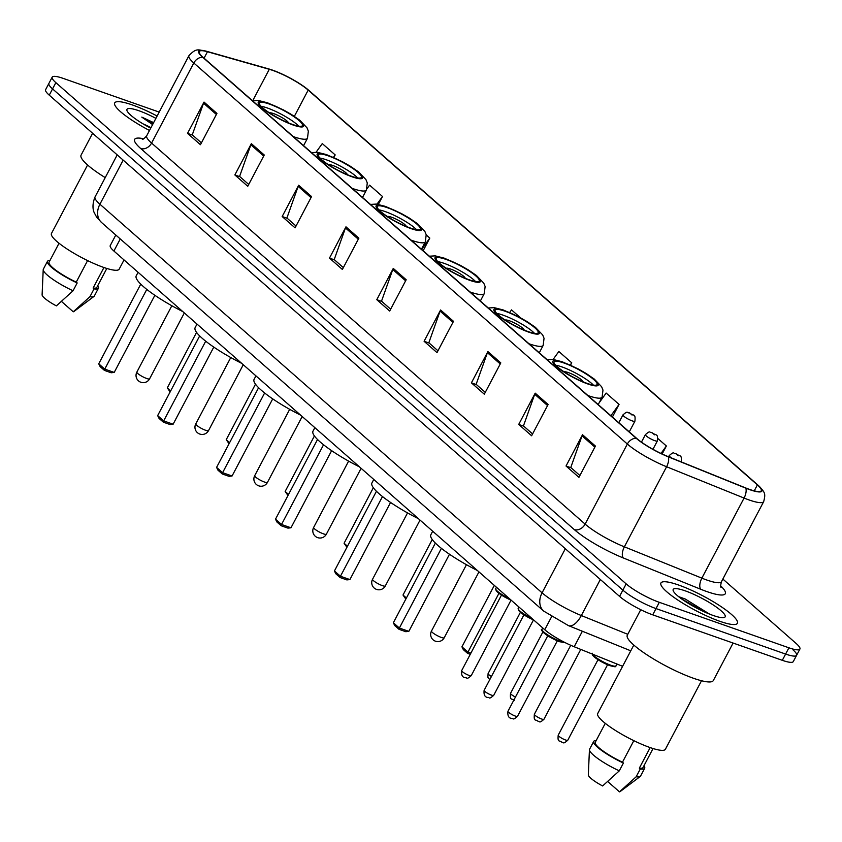 <?xml version="1.0" encoding="UTF-8"?>
<svg xmlns="http://www.w3.org/2000/svg" width="842" height="842" viewBox="0 0 842 842"><rect width="100%" height="100%" fill="white"/><g stroke="black" fill="none" stroke-linecap="round" stroke-linejoin="round"><path stroke-width="1.26" d="M622.606 666.317L574.202 646.751A27.007 5.105 -152.2 0 1 544.753 629.711L113.902 251.032A27.007 5.105 -152.2 0 1 110.26 245.538L115.807 235.023M159.191 112.091L63.203 78.401A27.007 5.105 27.8 0 0 52.204 77.148L45.615 89.662A27.007 5.105 27.8 0 0 49.257 95.157L619.575 596.399A27.007 5.105 27.8 0 0 652.718 614.839L782.313 660.317A27.007 5.105 27.8 0 0 793.301 661.57L796.606 655.318A27.007 5.105 27.8 0 0 792.953 649.824M48.91 83.4A27.007 5.105 27.8 0 0 52.551 88.894L622.869 590.137A27.007 5.105 27.8 0 0 656.023 608.587L785.618 654.066A27.007 5.105 27.8 0 0 796.606 655.318A27.007 5.105 27.8 0 1 785.618 654.066L656.023 608.587A27.007 5.105 27.8 0 1 622.869 590.137L52.551 88.894A27.007 5.105 27.8 0 1 48.91 83.4M153.181 123.49A36.017 6.81 27.8 0 0 146.424 120.08A36.017 6.81 27.8 0 1 153.181 123.49M132.299 104.924A43.216 8.167 27.8 0 0 114.712 102.913A43.216 8.167 27.8 0 0 149.497 130.489A43.216 8.167 27.8 0 1 114.712 102.913A43.216 8.167 27.8 0 1 132.299 104.924A43.216 8.167 27.8 0 1 157.117 116.028A43.216 8.167 27.8 0 0 132.299 104.924M678.526 585.001A43.216 8.167 27.8 0 0 660.938 582.99A43.216 8.167 27.8 0 0 679.041 600.841A43.216 8.167 27.8 0 0 719.815 621.291A43.216 8.167 27.8 0 0 737.392 623.301A43.216 8.167 27.8 0 0 719.3 605.44A43.216 8.167 27.8 0 0 678.526 585.001A43.216 8.167 27.8 0 0 660.938 582.99A43.216 8.167 27.8 0 0 679.041 600.841A43.216 8.167 27.8 0 0 719.815 621.291A43.216 8.167 27.8 0 0 737.392 623.301A43.216 8.167 27.8 0 0 719.3 605.44A43.216 8.167 27.8 0 0 678.526 585.001M272.819 70.423A28.807 5.452 -152.2 0 1 308.183 90.105L757.379 484.897A28.807 5.452 -152.2 0 1 761.273 490.749A28.807 5.452 -152.2 0 1 745.591 487.907L668.106 456.596A28.807 5.452 -152.2 0 1 636.699 438.419L203.154 57.382A28.807 5.452 -152.2 0 1 199.27 51.52A28.807 5.452 -152.2 0 1 207.448 51.73L269.282 69.297A28.807 5.452 -152.2 0 1 272.819 70.423M272.482 70.118A29.533 5.589 27.8 0 0 268.851 68.96L207.016 51.394A29.533 5.589 27.8 0 0 206.858 51.351A29.533 5.589 27.8 0 0 202.617 57.193L636.163 438.229A29.533 5.589 27.8 0 0 668.348 456.859L745.833 488.181A29.533 5.589 27.8 0 0 757.926 485.087L308.719 90.294A29.533 5.589 27.8 0 0 307.919 89.599A29.533 5.589 27.8 0 0 272.482 70.118M52.204 77.148A27.007 5.105 27.8 0 0 55.856 82.642L626.164 583.885A27.007 5.105 27.8 0 0 659.318 602.325L788.912 647.803A27.007 5.105 27.8 0 0 799.9 649.056A27.007 5.105 27.8 0 0 796.258 643.572L722.857 579.054M500.801 362.913L484.308 394.193L471.404 382.847L487.897 351.567L500.801 362.913M548.11 404.497L531.618 435.777L518.714 424.431L535.207 393.151L548.11 404.497M595.42 446.071L578.928 477.351L566.024 466.015L582.527 434.735L595.42 446.071M358.871 238.17L342.378 269.451L329.475 258.105L345.967 226.824L358.871 238.17M311.561 196.586L295.068 227.866L282.165 216.531L298.657 185.24L311.561 196.586M264.251 155.002L247.758 186.282L234.855 174.947L251.348 143.666L264.251 155.002M216.931 113.417L200.438 144.708L187.534 133.362L204.027 102.082L216.931 113.417M453.491 321.328L436.998 352.609L424.094 341.273L440.587 309.993L453.491 321.328M406.181 279.744L389.688 311.024L376.784 299.689L393.277 268.409L406.181 279.744M612.387 417.043L619.059 404.402L606.156 393.067L599.083 402.908M662.149 453.985L666.369 445.986L657.886 438.535M423.147 250.727L429.809 238.075L426.252 234.95M378.332 204.395L382.5 196.502L369.596 185.156L366.923 188.882M333.811 157.538L335.19 154.917L322.286 143.582L316.108 152.181M570.518 365.144L571.739 362.828L558.835 351.482L553.12 359.45M520.514 317.792L511.526 309.898L509.663 312.498M376.784 299.689L381.879 301.478M390.656 309.193L381.521 301.162L392.782 269.524A7.199 5.557 -48.7 0 1 393.277 268.409M424.094 341.273L429.188 343.062M437.966 350.777L428.831 342.747L440.092 311.108A7.199 5.557 -48.7 0 1 440.587 309.993M187.534 133.362L192.629 135.152M201.406 142.866L192.271 134.836L203.543 103.198A7.199 5.557 -48.7 0 1 204.027 102.082M234.855 174.947L239.949 176.736M248.727 184.451L239.591 176.42L250.853 144.782A7.199 5.557 -48.7 0 1 251.348 143.666M282.165 216.531L287.259 218.31M296.037 226.024L286.901 218.004L298.163 186.356A7.199 5.557 -48.7 0 1 298.657 185.24M329.475 258.105L334.569 259.894M343.347 267.609L334.211 259.578L345.473 227.94A7.199 5.557 -48.7 0 1 345.967 226.824M566.024 466.015L571.118 467.805M579.906 475.519L570.771 467.489L582.033 435.851A7.199 5.557 -48.7 0 1 582.527 434.735M518.714 424.431L523.808 426.22M532.586 433.935L523.45 425.905L534.723 394.267A7.199 5.557 -48.7 0 1 535.207 393.151M471.404 382.847L476.498 384.636M485.276 392.351L476.14 384.32L487.413 352.682A7.199 5.557 -48.7 0 1 487.897 351.567M429.809 238.075L421.663 249.421M382.5 196.502L376.995 204.164M335.19 154.917L333.432 157.37M571.739 362.828L570.192 364.996M619.059 404.402L610.913 415.748M666.369 445.986L661.012 453.449M150.981 127.679A20.355 3.852 27.8 0 0 143.129 123.911M87.589 164.979L51.467 233.476A38.258 7.231 27.8 0 0 67.497 249.285A38.258 7.231 27.8 0 0 103.598 267.388A38.258 7.231 27.8 0 0 119.164 269.166L124.037 259.936M155.896 118.354A29.354 5.547 27.8 0 0 138.919 110.744A29.354 5.547 27.8 0 0 126.963 110.576A29.354 5.547 27.8 0 0 150.718 128.173M153.633 122.627L141.793 117.112L152.602 124.584M59.035 243.254L49.057 262.188A27.007 5.105 27.8 0 0 76.243 282.133L87.6 260.588M49.941 260.504A28.807 5.452 27.8 0 0 47.468 261.346L43.342 269.166A28.807 5.452 27.8 0 0 43.216 269.65L42.1 294.837A18.008 3.41 27.8 0 0 56.382 305.878L73.054 290.774L77.18 282.954L76.243 282.133M43.216 269.65A28.807 5.452 27.8 0 0 73.054 290.774M47.468 261.346A28.807 5.452 27.8 0 0 77.18 282.954M103.945 267.503L93.115 288.048A27.007 5.105 27.8 0 0 96.841 287.375L106.818 268.451M92.609 133.257L81.074 155.138A48.615 9.188 27.8 0 0 105.218 177.62M61.487 301.447L73.254 311.793A18.008 3.41 27.8 0 0 73.833 311.572L93.988 296.416A28.807 5.452 27.8 0 0 94.315 296.037L98.43 288.217A28.807 5.452 27.8 0 0 97.725 285.701M93.115 288.048L94.051 288.88L89.936 296.7A28.807 5.452 27.8 0 0 93.988 296.416M89.936 296.7L73.254 311.793M94.051 288.88A28.807 5.452 27.8 0 0 98.43 288.217M141.793 117.112L153.276 123.321M269.335 104.061A24.313 4.599 27.8 0 0 259.441 102.924A24.313 4.599 27.8 0 0 269.619 112.965A24.313 4.599 27.8 0 0 292.553 124.469A24.313 4.599 27.8 0 0 302.446 125.595A24.313 4.599 27.8 0 0 292.269 115.554A24.313 4.599 27.8 0 0 269.335 104.061M298.773 126.153A24.313 4.599 27.8 0 0 267.272 107.965A24.313 4.599 27.8 0 0 261.062 106.281M138.088 272.292L136.225 275.818A52.667 9.957 27.8 0 0 182.788 311.572M170.705 390.867L167.305 387.878L196.565 332.39M170.137 391.94L167.305 387.878M146.782 289.406L104.755 369.112L114.207 372.427L111.165 372.764L104.419 370.396L104.755 369.112L98.735 363.818L140.751 284.133M114.207 372.427L154.865 295.3M104.419 370.396L100.124 366.607L98.735 363.818M288.48 122.9A10.799 2.042 27.8 0 0 273.724 113.638A10.799 2.042 27.8 0 0 269.566 112.923M640.751 609.713L627.301 635.205A48.615 9.188 27.8 0 0 647.666 655.297A48.615 9.188 27.8 0 0 693.534 678.294A48.615 9.188 27.8 0 0 713.311 680.557L733.087 643.046M633.816 645.056L597.704 713.553A38.258 7.231 27.8 0 0 613.734 729.361A38.258 7.231 27.8 0 0 649.824 747.464A38.258 7.231 27.8 0 0 665.401 749.243L701.512 680.746M685.146 590.821A29.354 5.547 27.8 0 0 673.19 590.652A29.354 5.547 27.8 0 0 713.195 615.47A29.354 5.547 27.8 0 0 724.152 617.523A29.354 5.547 27.8 0 0 714.932 606.093A29.354 5.547 27.8 0 0 685.146 590.821M709.574 614.113L685.272 599.03L678.61 596.631M605.272 723.331L595.283 742.255A27.007 5.105 27.8 0 0 622.47 762.199L633.826 740.665M596.168 740.581A28.807 5.452 27.8 0 0 593.694 741.423L589.568 749.243A28.807 5.452 27.8 0 0 589.442 749.717L588.326 774.914A18.008 3.41 27.8 0 0 602.619 785.954L619.291 770.851L623.417 763.031L622.47 762.199M589.442 749.717A28.807 5.452 27.8 0 0 619.291 770.851M593.694 741.423A28.807 5.452 27.8 0 0 623.417 763.031M650.182 747.58L639.341 768.125A27.007 5.105 27.8 0 0 643.067 767.451L653.055 748.527M607.713 781.523L619.491 791.869A18.008 3.41 27.8 0 0 620.059 791.638L640.215 776.492A28.807 5.452 27.8 0 0 640.541 776.113L644.667 768.293A28.807 5.452 27.8 0 0 643.951 765.778M639.341 768.125L640.288 768.957L636.163 776.777A28.807 5.452 27.8 0 0 640.215 776.492M636.163 776.777L619.491 791.869M640.288 768.957A28.807 5.452 27.8 0 0 644.667 768.293M681.483 598.83L704.228 611.818M328.254 155.844A24.313 4.599 27.8 0 0 318.371 154.718A24.313 4.599 27.8 0 0 328.548 164.758A24.313 4.599 27.8 0 0 351.482 176.252A24.313 4.599 27.8 0 0 361.376 177.388A24.313 4.599 27.8 0 0 351.188 167.347A24.313 4.599 27.8 0 0 328.254 155.844M357.692 177.946A24.313 4.599 27.8 0 0 326.191 159.748A24.313 4.599 27.8 0 0 319.981 158.064M197.007 324.075L195.144 327.612A52.667 9.957 27.8 0 0 241.717 363.365M229.624 442.65L226.235 439.671L255.494 384.173M229.056 443.723L226.235 439.671M205.701 341.189L163.674 420.895L173.126 424.21L170.095 424.547L163.348 422.179L163.674 420.895L157.654 415.601L199.67 335.916M173.126 424.21L213.794 347.093M163.348 422.179L159.043 418.4L157.654 415.601M347.399 174.683A10.799 2.042 27.8 0 0 332.643 165.421A10.799 2.042 27.8 0 0 328.485 164.716M387.183 207.627A24.313 4.599 27.8 0 0 377.29 206.5A24.313 4.599 27.8 0 0 387.467 216.541A24.313 4.599 27.8 0 0 410.401 228.045A24.313 4.599 27.8 0 0 420.295 229.171A24.313 4.599 27.8 0 0 410.117 219.13A24.313 4.599 27.8 0 0 387.183 207.627M416.611 229.729A24.313 4.599 27.8 0 0 385.12 211.542A24.313 4.599 27.8 0 0 378.911 209.847M255.936 375.869L254.073 379.395A52.667 9.957 27.8 0 0 300.636 415.148M288.553 494.433L285.154 491.454L314.413 435.956M287.985 495.517L285.154 491.454M264.63 392.972L222.604 472.688L232.055 476.004L229.013 476.33L222.267 473.962L222.604 472.688L216.583 467.394L258.599 387.709M232.055 476.004L272.713 398.876M222.267 473.962L217.962 470.183L216.583 467.394M406.328 226.477A10.799 2.042 27.8 0 0 391.572 217.215A10.799 2.042 27.8 0 0 387.404 216.499M446.102 259.42A24.313 4.599 27.8 0 0 436.219 258.284A24.313 4.599 27.8 0 0 446.397 268.335A24.313 4.599 27.8 0 0 469.331 279.828A24.313 4.599 27.8 0 0 479.224 280.965A24.313 4.599 27.8 0 0 469.036 270.924A24.313 4.599 27.8 0 0 446.102 259.42M475.541 281.523A24.313 4.599 27.8 0 0 444.039 263.325A24.313 4.599 27.8 0 0 437.829 261.641M314.855 427.652L312.992 431.188A52.667 9.957 27.8 0 0 359.566 466.942M347.472 546.226L344.083 543.248L373.343 487.75M346.904 547.3L344.083 543.248M323.549 444.765L281.523 524.471L290.974 527.787L287.943 528.123L281.196 525.755L281.523 524.471L275.502 519.177L317.518 439.492M290.974 527.787L331.632 450.67M281.196 525.755L276.892 521.977L275.502 519.177M465.247 278.26A10.799 2.042 27.8 0 0 450.491 268.998A10.799 2.042 27.8 0 0 446.334 268.293M505.032 311.203A24.313 4.599 27.8 0 0 495.138 310.077A24.313 4.599 27.8 0 0 505.316 320.118A24.313 4.599 27.8 0 0 528.25 331.622A24.313 4.599 27.8 0 0 538.143 332.748A24.313 4.599 27.8 0 0 527.966 322.707A24.313 4.599 27.8 0 0 505.032 311.203M534.46 333.306A24.313 4.599 27.8 0 0 502.969 315.118A24.313 4.599 27.8 0 0 496.759 313.424M373.785 479.435L371.922 482.971A52.667 9.957 27.8 0 0 418.485 518.725M406.402 598.009L403.002 595.031L432.262 539.533M405.833 599.094L403.002 595.031M382.478 496.548L340.452 576.254L349.904 579.58L346.862 579.906L340.115 577.538L340.452 576.254L334.432 570.971L376.448 491.275M349.904 579.58L390.562 502.453M340.115 577.538L335.811 573.76L334.432 570.971M524.177 330.053A10.799 2.042 27.8 0 0 509.421 320.791A10.799 2.042 27.8 0 0 505.253 320.076M563.951 362.997A24.313 4.599 27.8 0 0 554.068 361.86A24.313 4.599 27.8 0 0 564.245 371.901A24.313 4.599 27.8 0 0 587.179 383.405A24.313 4.599 27.8 0 0 597.073 384.541A24.313 4.599 27.8 0 0 586.885 374.49A24.313 4.599 27.8 0 0 563.951 362.997M593.389 385.099A24.313 4.599 27.8 0 0 561.888 366.901A24.313 4.599 27.8 0 0 555.678 365.217M432.704 531.228L430.841 534.765A52.667 9.957 27.8 0 0 477.403 570.518M470.257 654.318L467.615 653.392L467.952 652.108L461.932 646.814L494.328 585.379M470.878 653.139L467.952 652.108L498.938 593.336M467.615 653.392L463.31 649.614L461.932 646.814M441.397 548.342L399.371 628.048L408.823 631.363L405.791 631.7L399.045 629.332L399.371 628.048L393.351 622.754L435.367 543.069M408.823 631.363L449.481 554.246M399.045 629.332L394.74 625.553L393.351 622.754M583.096 381.836A10.799 2.042 27.8 0 0 568.339 372.574A10.799 2.042 27.8 0 0 564.182 371.869M120.269 238.949L113.902 251.032M551.531 616.86L544.753 629.711M582.369 631.247L574.202 646.751M49.257 95.157L55.856 82.642M782.313 660.317L788.912 647.803M652.718 614.839L659.318 602.325M619.575 596.399L626.164 583.885M101.524 222.477A18.008 13.893 -48.7 0 1 99.914 204.217L542.08 592.831A36.017 6.81 27.8 0 0 581.327 615.544A18.008 8.357 112 0 1 568.455 625.617L543.69 611.092L101.524 222.477L96.577 217.047L94.23 212.647C94.588 213.258 90.747 207.427 95.062 196.891A36.017 6.81 27.8 0 0 99.914 204.217L123.174 160.117M627.774 634.321L581.327 615.544L600.335 579.496M543.69 611.092A18.008 13.893 -48.7 0 1 542.08 592.831L565.329 548.731M308.183 90.105L294.353 116.343M720.668 585.874A45.015 8.515 -152.2 0 1 706.985 591.621A45.015 8.515 -152.2 0 1 700.797 589.284L623.322 557.962A45.015 8.515 -152.2 0 1 574.255 529.565L140.709 148.518A45.015 8.515 -152.2 0 1 143.719 138.762M745.833 488.181A8.999 4.178 112 0 1 744.075 498.064L701.86 578.149A36.017 6.81 27.8 0 0 706.806 580.022A36.017 6.81 27.8 0 0 721.457 581.696C720.542 585.327 720.415 587.211 721.089 587.348M636.163 438.229A8.999 6.946 131.3 0 0 627.343 444.029L193.797 62.992A8.999 6.946 -48.7 0 1 202.617 57.193M668.348 456.859A8.999 4.178 112 0 1 666.601 466.752A36.017 6.81 -152.2 0 1 627.343 444.029L585.127 524.113A36.017 6.81 27.8 0 0 624.375 546.826L701.86 578.149A8.999 4.178 -68 0 0 700.797 589.284M140.709 148.518A8.999 6.946 -48.7 0 0 151.581 143.066L193.797 62.992A36.017 6.81 -152.2 0 1 188.945 55.667L146.719 135.751A36.017 6.81 27.8 0 0 151.581 143.066L585.127 524.113A8.999 6.946 -48.7 0 1 574.255 529.565M757.926 485.087A8.999 6.946 -48.7 0 1 758.021 485.171C764.883 492.496 765.904 492.938 763.683 501.622A36.017 6.81 -152.2 0 1 744.075 498.064L666.601 466.752L624.375 546.826A8.999 4.178 -68 0 0 623.322 557.962M308.909 90.452A8.999 6.946 131.3 0 0 308.814 90.368L758.021 485.171A8.999 6.946 -48.7 0 1 758.137 485.276M307.919 89.599L308.814 90.368A8.999 6.946 131.3 0 0 308.719 90.294M757.379 484.897L754.243 490.854M269.282 69.297L252.663 100.819M207.448 51.73L204.059 58.172M405.623 280.807L392.782 269.524M358.313 239.223L345.473 227.94M311.003 197.638L298.163 186.356M263.693 156.065L250.853 144.782M216.373 114.48L203.543 103.198M452.933 322.381L440.092 311.108M500.243 363.965L487.413 352.682M547.553 405.549L534.723 394.267M594.873 447.134L582.033 435.851M152.77 124.279A36.017 6.81 27.8 0 0 150.96 123.332M153.265 123.342A36.911 6.978 27.8 0 0 145.434 119.417M293.205 125.037A25.66 4.852 27.8 0 0 300.184 121.016A25.66 4.852 27.8 0 0 268.682 103.492A25.66 4.852 27.8 0 0 261.704 107.513A25.66 4.852 27.8 0 0 293.205 125.037M303.583 145.645L307.488 138.246A34.659 6.557 -152.2 0 1 293.384 136.636A34.659 6.557 -152.2 0 1 293.311 136.615M146.676 378.49A7.199 1.358 -152.2 0 1 137.835 373.564A7.199 1.358 -152.2 0 1 136.857 372.101A7.199 7.199 0 0 0 138.477 380.868A7.199 7.199 0 0 0 149.602 378.816A7.199 1.358 -152.2 0 1 146.676 378.49M352.124 176.82A25.66 4.852 27.8 0 0 359.102 172.799A25.66 4.852 27.8 0 0 327.612 155.275A25.66 4.852 27.8 0 0 320.634 159.296A25.66 4.852 27.8 0 0 352.124 176.82M362.513 197.428L366.407 190.039A34.659 6.557 -152.2 0 1 352.303 188.419A34.659 6.557 -152.2 0 1 352.23 188.398M205.595 430.273A7.199 1.358 -152.2 0 1 196.754 425.357A7.199 1.358 -152.2 0 1 195.786 423.884A7.199 7.199 0 0 0 197.396 432.662A7.199 7.199 0 0 0 208.521 430.609A7.199 1.358 -152.2 0 1 205.595 430.273M411.054 228.614A25.66 4.852 27.8 0 0 418.032 224.582A25.66 4.852 27.8 0 0 386.531 207.069A25.66 4.852 27.8 0 0 379.553 211.089A25.66 4.852 27.8 0 0 411.054 228.614M421.432 249.221L425.336 241.822A34.659 6.557 -152.2 0 1 411.233 240.212A34.659 6.557 -152.2 0 1 411.159 240.191M264.525 482.056A7.199 1.358 -152.2 0 1 255.684 477.14A7.199 1.358 -152.2 0 1 254.705 475.677A7.199 7.199 0 0 0 256.326 484.445A7.199 7.199 0 0 0 267.451 482.392A7.199 1.358 -152.2 0 1 264.525 482.056M469.973 280.397A25.66 4.852 27.8 0 0 476.951 276.376A25.66 4.852 27.8 0 0 445.46 258.852A25.66 4.852 27.8 0 0 438.482 262.872A25.66 4.852 27.8 0 0 469.973 280.397M480.361 301.004L484.255 293.616A34.659 6.557 -152.2 0 1 470.152 291.995A34.659 6.557 -152.2 0 1 470.078 291.974M323.444 533.849A7.199 1.358 -152.2 0 1 314.603 528.923A7.199 1.358 -152.2 0 1 313.634 527.46A7.199 7.199 0 0 0 315.245 536.238A7.199 7.199 0 0 0 326.37 534.186A7.199 1.358 -152.2 0 1 323.444 533.849M528.902 332.19A25.66 4.852 27.8 0 0 535.88 328.159A25.66 4.852 27.8 0 0 504.379 310.635A25.66 4.852 27.8 0 0 497.401 314.666A25.66 4.852 27.8 0 0 528.902 332.19M539.28 352.787L543.174 345.399A34.659 6.557 -152.2 0 1 529.081 343.789A34.659 6.557 -152.2 0 1 529.008 343.757M382.363 585.632A7.199 1.358 -152.2 0 1 373.532 580.717A7.199 1.358 -152.2 0 1 372.553 579.254A7.199 7.199 0 0 0 374.174 588.021A7.199 7.199 0 0 0 385.299 585.969A7.199 1.358 -152.2 0 1 382.363 585.632M587.821 383.973A25.66 4.852 27.8 0 0 594.799 379.952A25.66 4.852 27.8 0 0 563.309 362.428A25.66 4.852 27.8 0 0 556.33 366.449A25.66 4.852 27.8 0 0 587.821 383.973M598.209 404.581L602.104 397.182A34.659 6.557 -152.2 0 1 588 395.572A34.659 6.557 -152.2 0 1 587.927 395.551M441.292 637.426A7.199 1.358 -152.2 0 1 432.451 632.5A7.199 1.358 -152.2 0 1 431.483 631.037A7.199 7.199 0 0 0 433.093 639.804A7.199 7.199 0 0 0 444.218 637.762A7.199 1.358 -152.2 0 1 441.292 637.426M489.749 679.662L487.855 677.273L488.097 673.589A5.399 1.021 27.8 0 0 491.433 676.473M632.163 420.874A6.757 1.274 -152.2 0 1 625.795 417.674A6.757 1.274 -152.2 0 1 622.964 414.885C628.479 410.054 626.837 413.285 629.353 412.843C633.752 416.337 635.71 413.201 634.91 421.189A6.757 1.274 -152.2 0 1 632.163 420.874M629.932 413.18L632.079 415.074L629.932 413.18M514.262 700.47C511.968 697.913 509.789 701.354 510.547 693.324A5.399 1.021 27.8 0 0 515.451 697.05M654.623 440.608A6.757 1.274 -152.2 0 1 648.245 437.408A6.757 1.274 -152.2 0 1 645.425 434.619C650.929 429.788 649.287 433.02 651.803 432.577C656.202 436.072 658.16 432.935 657.37 440.924A6.757 1.274 -152.2 0 1 654.623 440.608M652.382 432.914L654.529 434.809L652.382 432.914M543.932 719.3C538.48 724.109 540.069 720.794 538.091 721.405C535.796 718.847 533.617 722.299 534.375 714.258A5.399 1.021 27.8 0 0 536.638 716.489A5.399 1.021 27.8 0 0 541.732 719.047A5.399 1.021 27.8 0 0 543.932 719.3L580.78 649.414M671.495 457.964A6.757 1.274 -152.2 0 1 669.243 455.564C674.758 450.723 673.116 453.964 675.631 453.522C680.031 457.017 681.988 453.88 681.189 461.858A6.757 1.274 -152.2 0 1 681.189 461.879L681.189 461.858M676.21 453.859L678.357 455.743L676.21 453.859M592.41 654.108A13.504 2.558 27.8 0 0 610.671 665.191A13.504 2.558 27.8 0 0 616.165 665.822L617.081 664.075M609.829 665.59A12.609 2.379 -152.2 0 1 597.999 659.675A12.609 2.379 -152.2 0 1 592.642 654.455M567.761 740.244C562.309 745.054 563.898 741.739 561.919 742.349C559.625 739.792 557.446 743.233 558.204 735.203A5.399 1.021 27.8 0 0 560.467 737.434A5.399 1.021 27.8 0 0 565.561 739.992A5.399 1.021 27.8 0 0 567.761 740.244L607.566 664.748M469.036 675.389A5.399 1.021 27.8 0 0 471.236 675.642C465.773 680.452 467.363 677.147 465.394 677.747C462.395 677.452 461.163 675.063 461.679 670.611A5.399 1.021 27.8 0 0 463.931 672.842A5.399 1.021 27.8 0 0 469.036 675.389M511.199 600.22L500.58 594.515L496.17 590.747L495.738 588.621A13.504 2.558 27.8 0 0 509.399 598.63M511.157 600.178A12.609 2.379 -152.2 0 1 496.106 589.853M491.486 695.124A5.399 1.021 27.8 0 0 493.686 695.376C488.223 700.186 489.812 696.871 487.844 697.481C484.855 697.176 483.613 694.797 484.129 690.335A5.399 1.021 27.8 0 0 486.392 692.566A5.399 1.021 27.8 0 0 491.486 695.124M533.66 619.944L523.029 614.25L518.619 610.482L518.188 608.356A13.504 2.558 27.8 0 0 531.849 618.365M533.607 619.912A12.609 2.379 -152.2 0 1 518.556 609.587M565.077 642.593L559.688 641.741L546.858 635.184C541.922 631.311 540.311 629.342 542.016 629.3A13.504 2.558 27.8 0 0 547.679 634.879A13.504 2.558 27.8 0 0 560.414 641.267A13.504 2.558 27.8 0 0 564.445 642.278M515.315 716.068A5.399 1.021 27.8 0 0 517.514 716.321C512.052 721.131 513.641 717.816 511.673 718.426C508.673 718.121 507.442 715.742 507.958 711.279A5.399 1.021 27.8 0 0 510.22 713.511A5.399 1.021 27.8 0 0 515.315 716.068M559.572 641.667A12.609 2.379 -152.2 0 1 547.753 635.752A12.609 2.379 -152.2 0 1 542.385 630.532M95.062 196.891L117.217 154.875M630.784 650.813L568.455 625.617M206.858 51.351C198.396 50.215 196.86 47.194 188.945 55.667M799.9 649.056L796.606 655.318M763.683 501.622L721.457 581.696M146.719 135.751C144.235 138.572 142.751 139.74 142.266 139.246M307.488 138.246L308.351 131.152L307.004 127.805L299.657 120.132L291.511 114.523L283.438 109.913L267.546 102.819L258.494 100.503L252.6 100.829M184.335 312.94L149.602 378.816M171.842 305.751L136.857 372.101M366.407 190.039L367.28 182.935L365.933 179.588L358.576 171.915L350.44 166.316L342.368 161.696L326.464 154.602L317.423 152.297L311.519 152.623M243.264 364.723L208.521 430.609M230.761 357.545L195.786 423.884M425.336 241.822L426.199 234.729L424.852 231.382L417.506 223.709L409.359 218.099L401.287 213.489L385.394 206.385L376.342 204.08L370.448 204.406M302.183 416.516L267.451 482.392M289.69 409.328L254.705 475.677M484.255 293.616L485.129 286.512L483.782 283.165L476.425 275.492L468.289 269.893L460.216 265.272L444.313 258.178L435.272 255.873L429.367 256.2M361.113 468.299L326.37 534.186M348.609 461.121L313.634 527.46M543.174 345.399L544.048 338.305L542.701 334.958L535.344 327.285L527.208 321.676L519.135 317.066L503.242 309.961L494.191 307.656L488.297 307.983M420.032 520.093L385.299 585.969M407.539 512.904L372.553 579.254M602.104 397.182L602.977 390.088L601.63 386.741L594.273 379.068L586.137 373.469L578.065 368.849L562.161 361.755L553.12 359.45L547.216 359.766M478.961 571.876L444.218 637.762M466.457 564.687L431.483 631.037M488.097 673.589L520.419 612.292M618.838 422.716L622.964 414.885M629.342 431.757L634.91 421.189M510.547 693.324L542.901 631.963M641.457 442.134L645.425 434.619M652.95 449.291L657.37 440.924M534.375 714.258L570.75 645.277M668.601 456.796L669.243 455.564M592.273 653.224L592.694 655.339C596.052 658.949 601.798 662.391 609.934 665.664C618.575 667.79 613.692 666.285 616.165 665.822M558.204 735.203L598.009 659.707M471.236 675.642L511.041 600.146M608.113 413.285L605.83 411.275M495.738 588.621L496.454 587.253M461.679 670.611L501.485 595.105M493.686 695.376L533.491 619.88M630.563 433.02L628.279 431.009M518.188 608.356L518.914 606.987M484.129 690.335L523.934 614.839M517.514 716.321L557.32 640.825M542.016 629.3L542.743 627.932M507.958 711.279L547.763 635.784"/></g></svg>
